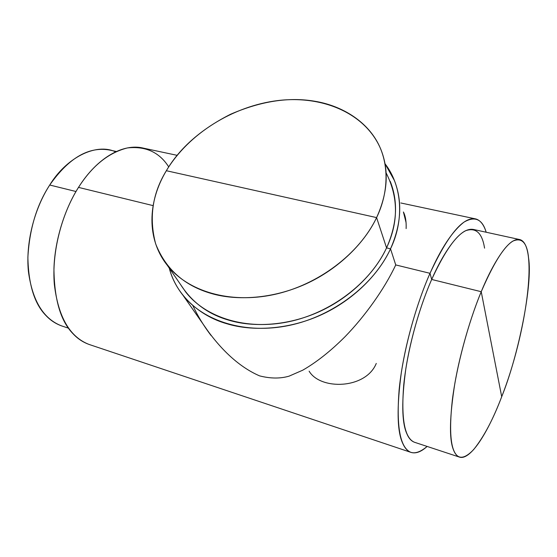 <?xml version="1.0" encoding="UTF-8"?>
<svg xmlns="http://www.w3.org/2000/svg" width="557" height="557" viewBox="0 0 557 557"><rect width="100%" height="100%" fill="white"/><g stroke="black" fill="none" stroke-linecap="round" stroke-linejoin="round"><path stroke-width="0.84" d="M309.121 371.178C320.4 390.353 365.852 389.232 376.274 363.422M166.348 170.72C147.466 202.094 146.491 239.232 167.323 265.32C187.827 291.381 229.783 304.073 273.967 294.562C318.11 285.052 359.425 253.748 376.595 217.599L386.558 247.879C370.328 282.907 330.997 312.895 288.749 321.73C246.459 330.559 205.993 317.873 185.906 292.286L180.565 284.536C191.97 302.298 207.991 314.162 228.642 320.129C252.767 327.53 287.565 326.144 319.495 311.593C351.432 297.048 375.85 271.391 386.558 247.879L376.595 217.599C387.79 192.987 389.204 170.233 380.842 149.353C365.921 113.524 322.99 95.163 278.04 100.539C232.986 105.99 188.454 133.819 166.348 170.72L376.595 217.599C365.26 241.856 339.582 268.523 306.127 283.819C272.679 299.116 236.398 300.877 211.382 293.504C184.207 285.644 165.624 269.08 155.647 243.827C148.816 217.787 152.381 193.418 166.348 170.72C179.674 148.016 201.084 129.196 230.577 114.248C260.934 101.109 289.048 96.786 314.928 101.277C339.136 105.245 364.006 118.669 376.908 141.248C389.796 163.821 388.403 193.349 376.595 217.599L166.348 170.72M390.213 181.324C398.359 201.836 397.141 224.018 386.558 247.879L390.52 248.819L395.735 264.93L390.52 248.819C401.339 224.311 402.62 201.509 394.356 180.426L385.089 163.835C403.094 187.263 403.734 221.665 390.52 248.819C379.456 273.209 354.148 299.868 320.999 314.949C287.851 330.043 251.75 331.429 226.762 323.714C199.796 316.104 176.103 295.161 169.279 268.168C171.918 278.013 176.472 287.036 182.961 295.238C203.841 321.577 245.734 334.597 289.48 325.372C333.19 316.146 373.81 285.045 390.52 248.819L386.558 247.879C398.582 222.173 398.429 197.164 386.098 172.851M182.961 295.238L211.012 335.446C203.799 325.963 197.728 315.965 192.785 305.459M406.081 222.605L403.407 211.98C405.51 216.123 406.415 221.665 406.123 228.607M68.49 328.17L61.646 325.915C43.474 318.945 32.397 300.822 28.414 271.544C25.601 243.367 33.935 209.383 49.726 185.021L75.996 191.511L49.726 185.021C69.145 157.443 89.468 145.857 110.69 150.265L116.322 151.497M115.571 151.845C95.456 142.46 65.998 158.292 49.726 185.021C36.755 204.913 29.472 228.997 27.878 257.257C28.435 284.627 34.541 304.136 46.189 315.784C50.84 320.686 56.334 324.174 62.663 326.249M484.569 248.157C482.181 232.889 475.796 227.103 465.422 230.8C455.097 236.015 441.966 255.816 431.689 279.461L430.011 273.313C414.826 307.743 402.607 353.974 399.118 389.872C396.264 426.836 400.135 447.647 410.732 452.305C415.543 453.934 421.008 451.978 427.135 446.436C415.912 455.849 407.773 454.811 402.711 443.33C397.05 431.334 396.612 407.571 401.402 372.027C406.784 337.396 418.579 299.018 430.011 273.313L431.689 279.461C421.377 302.757 410.76 337.319 405.851 368.63C401.451 400.789 401.764 422.45 406.791 433.604C408.741 438.352 411.428 441.283 414.84 442.383M430.011 273.313C441.151 248.109 452.5 231.023 464.065 222.069C475.017 215.796 482.383 219.186 486.177 232.234C483.887 224.777 480.454 220.356 475.88 218.964C463.396 216.346 448.107 234.462 430.011 273.313L395.735 264.93L430.011 273.313M410.732 452.305L88.967 344.407C69.743 336.936 58.193 316.898 54.328 284.293C51.717 252.871 61.193 214.724 78.502 187.389L153.098 205.624L78.502 187.389C97.371 157.29 123.64 142.961 143.748 148.218L177.147 155.333M202.908 323.833C218.323 346.92 237.637 366.409 259.597 375.878C270.437 378.642 280.275 378.732 289.111 376.142L302.743 370.189C316.703 362.141 330.844 350.924 345.187 336.553C364.828 316.306 384.358 289.18 395.735 264.93L395.748 264.902M453.029 448.712C449.095 437.698 449.722 415.821 454.902 383.084C460.5 351.182 471.236 315.708 481.227 291.708L501.704 396.723C493.161 419.317 483.817 436.939 473.659 449.576C463.682 460.054 456.81 459.769 453.029 448.712M528.586 258.107C532.826 284.202 518.588 355.206 501.704 396.723L481.227 291.708C491.197 267.353 503.493 246.821 512.698 241.188C521.874 237.108 527.173 242.748 528.586 258.107M459.233 457.025L414.297 442.202C404.619 437.927 401.082 418.975 403.7 385.353C406.868 352.734 417.917 310.841 431.689 279.461L481.227 291.708C467.873 324.035 456.455 366.966 452.326 400.1C448.643 434.223 450.947 453.196 459.233 457.025C469.829 461.078 487.472 434.112 501.704 396.723C526.323 334.297 538.765 244.934 519.939 239.607C510.052 237.581 497.15 254.953 481.227 291.708L431.689 279.461C448.197 243.799 462.192 227.145 473.68 229.505L519.939 239.607M168.715 166.905C159.393 152.228 145.593 145.913 127.302 147.953C108.448 152.757 92.184 165.902 78.502 187.389C65.399 207.789 54.781 239.127 53.938 268.836C54.273 299.541 60.657 321.201 73.106 333.824C77.896 338.962 83.529 342.604 90.011 344.755M167.323 265.32L185.906 292.286M475.88 218.964L400.824 202.978"/></g></svg>
